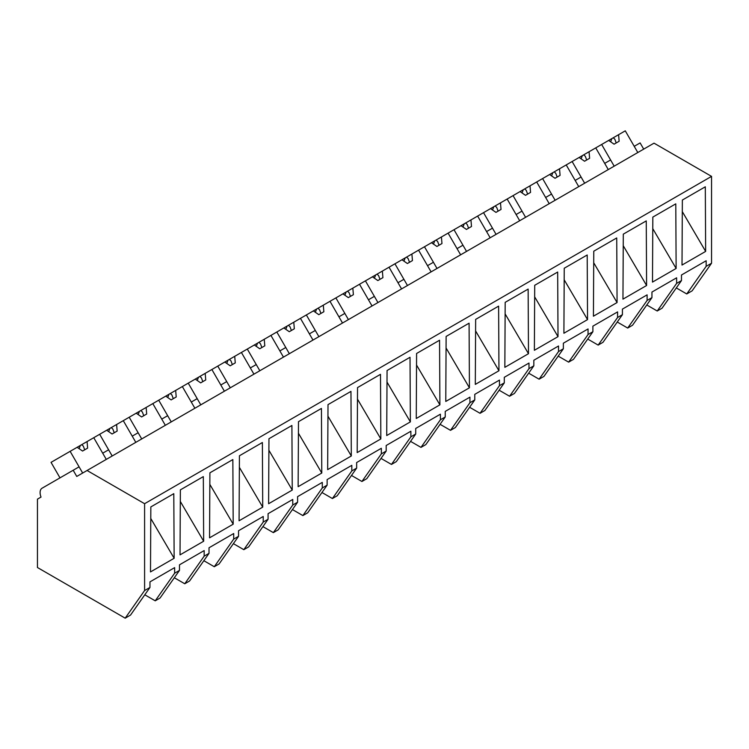 <?xml version="1.0" encoding="UTF-8"?>
<svg xmlns="http://www.w3.org/2000/svg" width="749" height="749" viewBox="0 0 749 749"><rect width="100%" height="100%" fill="white"/><g stroke="black" fill="none" stroke-linecap="round" stroke-linejoin="round"><path stroke-width="1.12" d="M643.709 149.126L640.123 142.919L634.225 146.336L637.802 152.534L625.275 130.832L618.599 134.689L619.142 141.261L614.077 144.183L608.665 140.419L601.653 144.473L614.18 166.166L610.594 159.968L604.696 163.376L608.272 169.583L595.745 147.881L601.653 144.473M676.31 287.925L686.749 293.954L692.142 290.837L711.55 263.227L711.55 176.38L654.027 143.162L76.754 476.448L73.177 470.25L42.075 488.208A9.55 5.515 60 0 0 41.026 497.074L37.45 499.143L37.45 567.517L125.186 618.168L144.594 590.549L144.594 503.702L87.071 470.494M711.55 176.38L144.594 503.702M125.186 618.168L130.541 615.069L149.959 587.459L144.594 590.549M149.959 587.459L149.959 581.879L174.639 567.63L174.639 573.2L179.488 570.41L179.488 564.83L180.032 564.512L204.168 550.581L204.168 556.151L209.018 553.361L209.018 547.781L233.697 533.531L233.697 539.102L238.547 536.312L238.547 530.732L263.227 516.482L263.227 522.062L268.076 519.263L268.076 513.683L292.756 499.433L292.756 505.013L297.596 502.214L297.596 496.634L322.285 482.384L322.285 487.964L327.126 485.165L327.126 479.585L351.815 465.335L351.815 470.915L356.655 468.116L356.655 462.536L381.344 448.286L381.344 453.866L383.778 452.462L386.184 451.067L386.184 445.496L410.873 431.237L410.873 436.817L413.308 435.412L415.714 434.017L415.714 428.447L440.403 414.188L440.403 419.768L442.837 418.363L445.243 416.968L445.243 411.398L469.932 397.139L469.932 402.719L472.366 401.314L474.772 399.919L474.772 394.349L499.461 380.099L499.461 385.669L504.302 382.879L504.302 377.299L528.991 363.05L528.991 368.62L533.831 365.83L533.831 360.25L558.52 346.001L558.52 351.571L563.36 348.781L563.36 343.201L588.049 328.951L588.049 334.522L592.89 331.732L592.89 326.152L617.579 311.902L617.579 317.482L622.419 314.683L622.419 309.103L647.108 294.853L647.108 300.433L651.948 297.634L651.948 292.054L676.628 277.804L676.628 283.384L679.071 281.98L681.478 280.585L681.478 275.005L706.157 260.755L706.157 266.335L711.55 263.227M682.011 265.052L682.358 200.049L705.305 186.801L705.652 251.402L682.011 265.052M563.903 333.239L587.544 319.598L587.197 254.988L564.24 268.245L563.903 333.239M617.073 302.549L616.727 237.948L593.77 251.196L593.423 316.2L617.073 302.549L593.704 262.74M652.491 282.101L676.132 268.451L675.785 203.85L652.828 217.098L652.491 282.101M623.299 234.147L646.256 220.899L646.602 285.5L622.953 299.151L623.299 234.147M469.426 387.795L469.08 323.184L446.123 336.441L445.777 401.445L469.426 387.795L446.067 347.985M534.711 285.294L557.668 272.037L558.014 336.647L534.374 350.289L534.711 285.294M505.182 302.343L528.139 289.086L528.485 353.697L504.845 367.338L505.182 302.343M209.561 537.819L233.192 524.178L232.845 459.568L209.898 472.825L209.561 537.819M410.368 421.884L410.021 357.282L387.064 370.53L386.718 435.543L410.368 421.884L387.008 382.084M262.721 507.129L262.375 442.519L239.427 455.776L239.081 520.78L262.721 507.129L239.362 467.32M328.006 404.629L350.963 391.381L351.309 455.982L327.659 469.632L328.006 404.629M357.189 452.583L357.535 387.579L380.492 374.331L380.838 438.933L357.189 452.583M416.594 353.481L439.551 340.233L439.897 404.834L416.266 418.485L416.594 353.481M298.139 486.681L298.486 421.678L321.433 408.43L321.78 473.031L298.149 486.681M268.957 438.727L291.904 425.479L292.25 490.08L268.61 503.731L268.957 438.727M475.306 384.396L475.652 319.392L498.609 306.135L498.956 370.746L475.306 384.396M180.369 489.874L203.316 476.617L203.662 541.227L180.032 554.869L180.369 489.874M150.493 571.927L150.839 506.923L173.796 493.666L174.143 558.277L150.493 571.927M686.749 293.954L706.157 266.335M681.478 280.585L662.06 308.204L657.219 311.004L646.79 304.974M657.219 311.004L676.628 283.384M682.292 211.602L705.652 251.402M179.488 570.41L160.071 598.02L155.23 600.82L174.639 573.2M155.23 600.82L144.8 594.8M150.774 518.467L174.143 558.277M59.986 477.862L51.044 462.358L70.134 451.338L82.662 473.04L79.076 466.842L73.177 470.25M105.656 451.497L102.707 453.201L106.283 459.399L93.756 437.706L99.664 434.289L112.191 455.991L108.605 449.793L105.656 451.497M647.108 300.433L627.69 328.053L632.531 325.253L651.948 297.634M652.763 228.642L676.132 268.451M627.69 328.053L617.26 322.023M584.651 183.215L581.065 177.017L575.166 180.425L578.743 186.632L566.216 164.93L572.124 161.522L584.651 183.215M617.579 317.482L598.161 345.092L603.001 342.302L622.419 314.683M623.234 245.691L646.602 285.5M598.161 345.092L587.731 339.072M555.121 200.264L551.545 194.066L548.586 195.77L545.637 197.474L549.214 203.672L536.687 181.979L542.594 178.571L555.121 200.264M588.049 334.522L568.631 362.142L573.472 359.351L592.89 331.732M568.631 362.142L558.202 356.121M525.592 217.313L522.016 211.115L519.057 212.819L516.108 214.523L519.684 220.721L507.157 199.028L513.065 195.62L525.592 217.313M558.52 351.571L539.102 379.191L543.943 376.401L563.36 348.781M564.175 279.789L587.544 319.598M539.102 379.191L528.672 373.171M496.063 234.362L492.486 228.164L489.528 229.868L486.578 231.572L490.155 237.77L477.628 216.077L483.536 212.66L496.063 234.362M528.991 368.62L509.573 396.24L514.423 393.45L533.831 365.83M534.655 296.838L558.014 336.647M509.573 396.24L499.143 390.22M466.533 251.411L462.957 245.213L459.998 246.917L457.049 248.621L460.626 254.819L448.099 233.126L454.006 229.709L466.533 251.411M499.461 385.669L480.043 413.289L482.487 411.884L484.893 410.489L504.302 382.879M505.126 313.887L528.485 353.697M480.043 413.289L469.614 407.269M437.004 268.46L433.428 262.262L430.469 263.966L427.52 265.67L431.096 271.868L418.569 250.166L424.477 246.758L437.004 268.46M469.932 402.719L450.514 430.338L452.958 428.934L455.364 427.539L474.772 399.919M475.596 330.936L498.956 370.746M450.514 430.338L440.084 424.318M407.475 285.509L403.898 279.311L400.94 281.015L397.991 282.719L401.567 288.917L389.04 267.215L394.948 263.807L407.475 285.509M440.403 419.768L420.985 447.387L423.428 445.983L425.835 444.588L445.243 416.968M420.985 447.387L410.555 441.367M377.945 302.559L374.369 296.361L371.41 298.065L368.461 299.769L372.038 305.966L359.511 284.264L365.418 280.856L377.945 302.559M410.873 436.817L391.455 464.436L393.899 463.032L396.305 461.637L415.714 434.017M416.538 365.035L439.897 404.834M391.455 464.436L381.026 458.407M348.416 319.608L344.84 313.41L338.932 316.818L342.508 323.016L329.981 301.313L335.889 297.905L348.416 319.608M381.344 453.866L361.936 481.485L364.37 480.081L366.776 478.686L386.184 451.067M361.936 481.485L351.496 475.456M318.887 336.657L315.31 330.449L309.403 333.867L312.979 340.065L300.452 318.362L306.36 314.954L318.887 336.657M351.815 470.915L332.406 498.534L337.247 495.735L356.655 468.116M357.479 399.133L380.838 438.933M332.406 498.534L321.967 492.505M289.357 353.706L285.781 347.499L282.832 349.203L279.873 350.916L283.459 357.114L270.923 335.412L276.83 332.004L289.357 353.706M322.285 487.964L302.877 515.584L307.717 512.784L327.126 485.165M327.95 416.182L351.309 455.982M302.877 515.584L292.438 509.554M259.828 370.746L256.252 364.548L250.344 367.956L253.93 374.163L241.403 352.461L247.301 349.053L259.828 370.746M292.756 505.013L273.348 532.623L278.188 529.833L297.596 502.214M298.42 433.222L321.78 473.031M273.348 532.623L262.908 526.603M230.299 387.795L226.722 381.597L220.815 385.005L224.4 391.212L211.873 369.51L217.772 366.102L230.299 387.795M263.227 522.062L243.818 549.672L248.659 546.882L268.076 519.263M268.891 450.271L292.25 490.08M243.818 549.672L233.379 543.652M200.779 404.844L197.193 398.646L191.285 402.054L194.871 408.252L182.344 386.559L188.242 383.151L200.779 404.844M233.697 539.102L214.289 566.721L219.129 563.931L238.547 536.312M214.289 566.721L203.85 560.701M171.249 421.893L167.664 415.695L161.756 419.103L165.342 425.301L152.815 403.608L158.713 400.2L171.249 421.893M204.168 556.151L184.76 583.771L189.6 580.981L209.018 553.361M209.832 484.369L233.192 524.178M184.76 583.771L174.32 577.751M141.72 438.942L138.134 432.744L132.236 436.152L135.812 442.35L123.285 420.657L129.193 417.24L141.72 438.942M180.303 501.418L203.662 541.227M618.599 134.689L608.665 140.419M613.262 137.769L614.826 139.22L616.221 142.947M611.877 138.565L610.65 141.795M595.745 147.881L589.07 151.738L589.613 158.311L584.557 161.232L579.136 157.468L572.124 161.522M589.07 151.738L579.136 157.468M583.733 154.818L585.297 156.269L586.692 159.996M582.347 155.614L581.121 158.844M566.216 164.93L559.54 168.787L560.083 175.36L555.028 178.281L549.607 174.517L542.594 178.571M559.54 168.787L549.607 174.517M554.204 171.867L555.767 173.319L557.162 177.045M552.818 172.663L551.592 175.893M536.687 181.979L530.011 185.836L530.554 192.409L525.498 195.33L520.078 191.566L513.065 195.62M530.011 185.836L520.078 191.566M524.674 188.907L526.238 190.368L527.633 194.094M523.289 189.712L522.062 192.942M507.157 199.028L500.482 202.876L501.025 209.448L495.969 212.379L490.548 208.615L483.536 212.66M500.482 202.876L490.548 208.615M495.145 205.956L496.709 207.417L498.104 211.143M493.76 206.761L492.533 209.992M477.628 216.077L470.952 219.925L471.496 226.498L466.44 229.428L461.019 225.664L454.006 229.709M470.952 219.925L461.019 225.664M465.616 223.005L467.179 224.466L468.574 228.192M464.23 223.811L463.004 227.041M448.099 233.126L441.423 236.974L441.966 243.547L436.91 246.468L431.49 242.713L424.477 246.758M441.423 236.974L431.49 242.713M436.087 240.054L437.65 241.515L439.045 245.241M434.71 240.86L433.474 244.09M418.569 250.166L411.894 254.023L412.446 260.596L407.381 263.517L401.96 259.763L394.948 263.807M411.894 254.023L401.96 259.763M406.557 257.104L408.121 258.564L409.516 262.29M405.181 257.899L403.945 261.139M389.04 267.215L382.364 271.072L382.917 277.645L377.852 280.566L372.431 276.812L365.418 280.856M382.364 271.072L372.431 276.812M377.037 274.153L378.591 275.604L379.986 279.34M375.652 274.949L374.416 278.188M359.511 284.264L352.835 288.122L353.388 294.694L348.322 297.615L342.902 293.861L335.889 297.905M352.835 288.122L342.902 293.861M347.508 291.202L349.062 292.653L350.457 296.379M346.122 291.998L344.886 295.237M329.981 301.313L323.306 305.171L323.858 311.743L318.793 314.664L313.372 310.901L306.36 314.954M323.306 305.171L313.372 310.901M317.979 308.251L319.533 309.702L320.928 313.428M316.593 309.047L315.357 312.277M300.452 318.362L293.777 322.22L294.329 328.792L289.264 331.713L283.843 327.95L276.83 332.004M293.777 322.22L283.843 327.95M288.449 325.3L290.003 326.751L291.398 330.478M287.064 326.096L285.828 329.326M270.923 335.412L264.247 339.269L264.8 345.841L259.734 348.762L254.314 344.999L247.301 349.053M264.247 339.269L254.314 344.999M258.92 342.349L260.483 343.8L261.869 347.527M257.534 343.145L256.298 346.375M241.403 352.461L234.718 356.318L235.27 362.891L230.205 365.812L224.784 362.048L217.772 366.102M234.718 356.318L224.794 362.048M229.391 359.398L230.954 360.849L232.34 364.576M228.005 360.194L226.769 363.424M211.873 369.51L205.189 373.367L205.741 379.94L200.676 382.861L195.264 379.097L188.242 383.151M205.189 373.367L195.264 379.097M199.861 376.438L201.425 377.899L202.81 381.625M198.476 377.243L197.24 380.473M182.344 386.559L175.669 390.407L176.212 396.979L171.147 399.91L165.735 396.146L158.713 400.2M175.669 390.407L165.735 396.146M170.332 393.487L171.895 394.948L173.291 398.674M168.946 394.292L167.71 397.522M152.815 403.608L146.139 407.456L146.682 414.028L141.617 416.959L136.206 413.195L129.193 417.24M146.139 407.456L136.206 413.195M140.803 410.536L142.366 411.997L143.761 415.723M139.417 411.341L138.19 414.572M123.285 420.657L116.61 424.505L117.153 431.078L112.088 433.999L106.676 430.244L99.664 434.289M116.61 424.505L106.676 430.244M111.273 427.585L112.837 429.046L114.232 432.772M109.888 428.391L108.661 431.621M93.756 437.706L87.081 441.554L87.624 448.127L82.568 451.048L77.147 447.293L70.134 451.338M87.081 441.554L77.147 447.293M81.744 444.634L83.308 446.095L84.703 449.821M80.358 445.43L79.132 448.67"/></g></svg>
